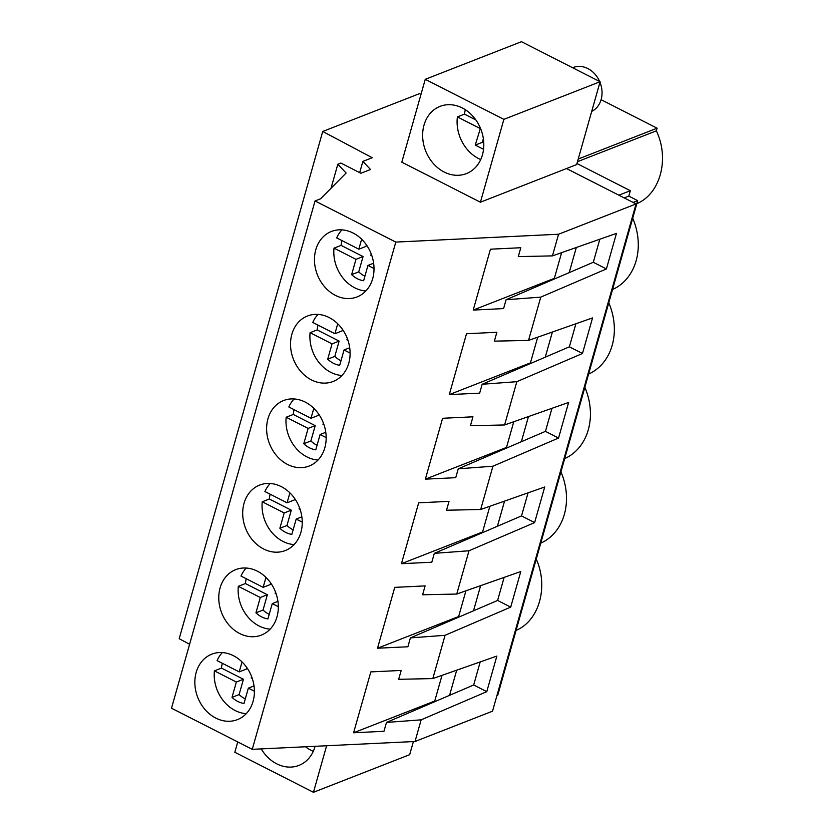 <?xml version="1.0" encoding="UTF-8"?>
<svg xmlns="http://www.w3.org/2000/svg" width="834" height="834" viewBox="0 0 834 834"><rect width="100%" height="100%" fill="white"/><g stroke="black" fill="none" stroke-linecap="round" stroke-linejoin="round"><path stroke-width="1.25" d="M480.426 202.203L503.872 119.356L425.246 79.324L401.8 162.171L480.426 202.203L566.526 168.541L636.061 203.944L558.561 234.239L395.796 242.089L315.043 200.963L320.61 198.794L346.11 173.024L337.822 164.246L340.856 163.057L360.903 173.263L370.525 169.5L362.873 161.389L372.235 157.73L322.727 131.47L419.45 93.658L420.972 94.43M636.061 203.944L492.519 711.194L415.03 741.489L252.264 749.328L171.502 708.212L315.043 200.963M322.727 131.47L179.195 638.719L189.61 644.244M362.873 161.389L359.683 172.638M337.822 164.246L331.025 188.265M395.796 242.089L252.264 749.328M322.862 284.623A35.153 28.867 -111.4 0 0 357.035 296.935A35.153 28.867 -111.4 0 0 365.615 243.768A35.153 28.867 -111.4 0 0 331.442 231.456A35.153 28.867 -111.4 0 0 322.862 284.623M341.7 328.304A35.153 28.867 -111.4 0 0 307.517 315.992A35.153 28.867 -111.4 0 0 298.937 369.17A35.153 28.867 -111.4 0 0 333.12 381.482A35.153 28.867 -111.4 0 0 341.7 328.304M269.924 581.934A35.153 28.867 -111.4 0 0 235.751 569.622A35.153 28.867 -111.4 0 0 227.171 622.789A35.153 28.867 -111.4 0 0 261.344 635.101A35.153 28.867 -111.4 0 0 269.924 581.934M251.097 538.253A35.153 28.867 -111.4 0 0 285.27 550.555A35.153 28.867 -111.4 0 0 293.849 497.387A35.153 28.867 -111.4 0 0 259.676 485.075A35.153 28.867 -111.4 0 0 251.097 538.253M203.246 707.326A35.153 28.867 -111.4 0 0 237.429 719.638A35.153 28.867 -111.4 0 0 246.009 666.47A35.153 28.867 -111.4 0 0 211.826 654.158A35.153 28.867 -111.4 0 0 203.246 707.326M275.012 453.706A35.153 28.867 -111.4 0 0 309.195 466.018A35.153 28.867 -111.4 0 0 317.775 412.851A35.153 28.867 -111.4 0 0 283.591 400.539A35.153 28.867 -111.4 0 0 275.012 453.706M558.561 234.239L552.442 255.882L616.472 233.374L606.401 268.955L540.766 297.133L528.516 340.418L592.547 317.91L582.476 353.501L516.84 381.68L504.591 424.965L568.621 402.457L558.551 438.038L492.925 466.216L486.795 487.859L480.676 509.501L544.706 486.993L534.636 522.584L469 550.763L462.87 572.405L456.751 594.048L520.781 571.53L510.71 607.121L445.075 635.299L432.825 678.584L398.673 679.314L401.185 670.442L370.817 671.902L353.595 732.773L383.963 731.303L386.476 722.432L421.149 719.836L415.03 741.489M445.075 635.299L410.401 637.895L407.889 646.767L377.521 648.226L394.743 587.365L425.111 585.895L422.598 594.778L456.751 594.048M469 550.763L434.316 553.349L431.803 562.231L401.446 563.69L418.668 502.819L449.036 501.359L446.524 510.231L480.676 509.501M492.925 466.216L458.241 468.812L455.729 477.684L425.361 479.154L442.593 418.282L472.951 416.812L470.439 425.694L504.591 424.965M516.84 381.68L482.167 384.266L479.654 393.148L449.286 394.607L466.508 333.736L496.876 332.276L494.364 341.148L528.516 340.418M540.766 297.133L506.092 299.729L503.58 308.601L473.212 310.071L490.434 249.199L520.802 247.729L518.289 256.611L552.442 255.882M432.825 678.584L496.856 656.077L486.785 691.657L421.149 719.836M566.526 168.541L576.659 164.579L600.105 81.732L521.479 41.7L425.246 79.324M503.872 119.356L600.105 81.732M431.272 160.983A36.102 29.649 -111.4 0 0 466.373 173.618A36.102 29.649 -111.4 0 0 475.182 119.012A36.102 29.649 -111.4 0 0 440.081 106.366A36.102 29.649 -111.4 0 0 431.272 160.983M496.96 695.504L497.742 695.202L637.687 200.64L633.089 202.433M637.687 200.64L628.805 196.115L624.207 197.908M618.859 195.187L630.327 190.705L628.805 196.115M630.327 190.705L576.961 163.527M601.095 99.684L657.088 128.196L578.233 159.023M561.616 252.65L554.349 278.347L473.212 310.071M554.349 278.347L555.058 278.702M606.401 268.955L593.297 262.283L506.092 299.729M599.823 239.222L593.297 262.283M536.252 559.124C548.751 586.792 539.129 620.819 516.079 630.389M657.088 128.196L656.337 130.855C669.775 158.731 660.361 193.895 636.842 203.632M632.704 218.247A56.691 46.558 68.6 0 1 612.531 289.523M608.778 302.794A56.691 46.558 68.6 0 1 588.616 374.059M584.853 387.33A56.691 46.558 68.6 0 1 564.691 458.606M560.938 471.877A56.691 46.558 68.6 0 1 540.766 543.143M656.337 130.855L577.482 161.681M569.195 272.635L576.315 247.489M413.393 741.562L409.682 754.676L313.448 792.3L326.615 745.752M313.448 792.3L234.823 752.268L237.742 741.937M261.23 748.901A36.102 29.649 -111.4 0 0 291.817 767.03A36.102 29.649 -111.4 0 0 298.916 765.414A36.102 29.649 -111.4 0 0 315.075 746.305M442.01 675.363L434.733 701.05L353.595 732.773M434.733 701.05L435.442 701.404M486.785 691.657L473.681 684.985L386.476 722.432M480.207 661.925L473.681 684.985M449.578 695.337L456.698 670.192M537.701 337.197L530.424 362.884L449.286 394.607M530.424 362.884L531.133 363.249M582.476 353.501L569.372 346.829L482.167 384.266M575.898 323.769L569.372 346.829M545.269 357.171L552.389 332.026M513.775 421.733L506.509 447.431L425.361 479.154M506.509 447.431L507.208 447.785M558.551 438.038L545.446 431.366L458.241 468.812M551.972 408.306L545.446 431.366M521.354 441.718L528.464 416.573M489.85 506.28L482.584 531.967L401.446 563.69M482.584 531.967L483.282 532.332M534.636 522.584L521.531 515.912L434.316 553.349M528.058 492.852L521.531 515.912M497.429 526.254L504.539 501.109M465.925 590.816L458.658 616.514L377.521 648.226M458.658 616.514L459.367 616.868M510.71 607.121L497.606 600.449L410.401 637.895M504.132 577.389L497.606 600.449M473.503 610.801L480.624 585.656M483.532 149.328L475.244 145.106L482.333 142.343L483.366 138.694M483.783 143.073L482.333 142.343M475.244 145.106L480.447 128.227M479.967 128.415L457.397 116.916L464.486 114.143L475.86 119.94M465.33 109.713A36.102 29.649 -111.4 0 0 464.486 114.143M457.397 116.916A36.102 29.649 -111.4 0 0 465.706 147.514A36.102 29.649 -111.4 0 0 480.728 159.555M572.624 67.742L573.198 67.512A23.821 19.557 68.6 0 1 596.362 75.863A23.821 19.557 68.6 0 1 599.646 81.503M599.959 82.243A23.821 19.557 68.6 0 1 591.713 111.381M305.525 746.764A36.102 29.649 -111.4 0 0 313.261 751.34M341.971 229.871A35.153 28.867 68.6 0 0 336.675 237.898L358.839 249.189L361.654 239.233M371.213 253.911L370.828 255.287L371.901 255.829M374.018 268.517L367.95 265.431L363.624 280.745A24.144 19.828 68.6 0 1 351.635 274.647L355.972 259.332L334.007 248.146L341.106 245.373A35.153 28.867 68.6 0 1 341.93 240.578M365.855 290.962A35.153 28.867 68.6 0 1 342.211 277.065A35.153 28.867 68.6 0 1 334.007 248.146M358.839 249.189L365.928 246.416L366.376 244.821M351.635 274.647L358.724 271.874L363.061 256.559L341.106 245.373M358.724 271.874A24.144 19.828 -111.4 0 0 364.906 276.2M355.972 259.332L363.061 256.559M367.95 265.431L373.622 263.21M318.046 314.408A35.153 28.867 68.6 0 0 312.76 322.445L334.914 333.725L337.728 323.78M347.288 338.458L346.902 339.824L347.976 340.376M350.092 353.063L344.035 349.978L339.699 365.292A24.144 19.828 68.6 0 1 327.71 359.183L332.047 343.869L310.092 332.693L317.181 329.92A35.153 28.867 68.6 0 1 318.004 325.114M341.93 375.498A35.153 28.867 68.6 0 1 318.286 361.602A35.153 28.867 68.6 0 1 310.092 332.693M334.914 333.725L342.003 330.952L342.461 329.357M327.71 359.183L334.799 356.41L339.136 341.096L317.181 329.92M334.799 356.41A24.144 19.828 -111.4 0 0 340.981 360.736M332.047 343.869L339.136 341.096M344.035 349.978L349.707 347.757M294.131 398.954A35.153 28.867 68.6 0 0 288.835 406.982L310.988 418.272L313.813 408.316M323.363 422.994L322.977 424.37L324.051 424.913M326.167 437.6L320.11 434.514L315.773 449.828A24.144 19.828 68.6 0 1 303.784 443.73L308.121 428.415L286.166 417.229L293.255 414.456A35.153 28.867 68.6 0 1 294.079 409.661M318.015 460.045A35.153 28.867 68.6 0 1 294.36 446.148A35.153 28.867 68.6 0 1 286.166 417.229M310.988 418.272L318.088 415.499L318.536 413.904M303.784 443.73L310.884 440.957L315.21 425.642L293.255 414.456M310.884 440.957A24.144 19.828 -111.4 0 0 317.066 445.273M308.121 428.415L315.21 425.642M320.11 434.514L325.781 432.293M270.206 483.491A35.153 28.867 68.6 0 0 264.91 491.528L287.073 502.808L289.888 492.863M299.448 507.541L299.052 508.907L300.136 509.459M302.242 522.147L296.185 519.061L291.848 534.375A24.144 19.828 68.6 0 1 279.87 528.266L284.196 512.952L262.241 501.776L269.33 499.003A35.153 28.867 68.6 0 1 270.164 494.197M294.089 544.581A35.153 28.867 68.6 0 1 270.445 530.685A35.153 28.867 68.6 0 1 262.241 501.776M287.073 502.808L294.162 500.035L294.611 498.44M279.87 528.266L286.959 525.493L291.295 510.179L269.33 499.003M286.959 525.493A24.144 19.828 -111.4 0 0 293.141 529.819M284.196 512.952L291.295 510.179M296.185 519.061L301.856 516.84M246.28 568.027A35.153 28.867 68.6 0 0 240.984 576.065L263.148 587.344L265.963 577.399M275.522 592.077L275.137 593.454L276.21 593.996M278.327 606.683L272.259 603.597L267.933 618.911A24.144 19.828 68.6 0 1 255.944 612.813L260.281 597.498L238.315 586.312L245.415 583.539A35.153 28.867 68.6 0 1 246.238 578.744M270.164 629.128A35.153 28.867 68.6 0 1 246.52 615.221A35.153 28.867 68.6 0 1 238.315 586.312M263.148 587.344L270.237 584.582L270.685 582.987M255.944 612.813L263.033 610.04L267.37 594.725L245.415 583.539M263.033 610.04A24.144 19.828 -111.4 0 0 269.215 614.356M260.281 597.498L267.37 594.725M272.259 603.597L277.93 601.377M222.355 652.574A35.153 28.867 68.6 0 0 217.069 660.611L239.222 671.891L242.037 661.935M251.597 676.624L251.211 677.99L252.285 678.542M254.401 691.219L248.344 688.133L244.008 703.448A24.144 19.828 68.6 0 1 232.019 697.349L236.356 682.035L214.401 670.859L221.49 668.086A35.153 28.867 68.6 0 1 222.313 663.28M246.238 713.664A35.153 28.867 68.6 0 1 222.595 699.768A35.153 28.867 68.6 0 1 214.401 670.859M239.222 671.891L246.311 669.118L246.77 667.523M232.019 697.349L239.108 694.576L243.445 679.262L221.49 668.086M239.108 694.576A24.144 19.828 -111.4 0 0 245.29 698.902M236.356 682.035L243.445 679.262M248.344 688.133L254.016 685.923"/></g></svg>
